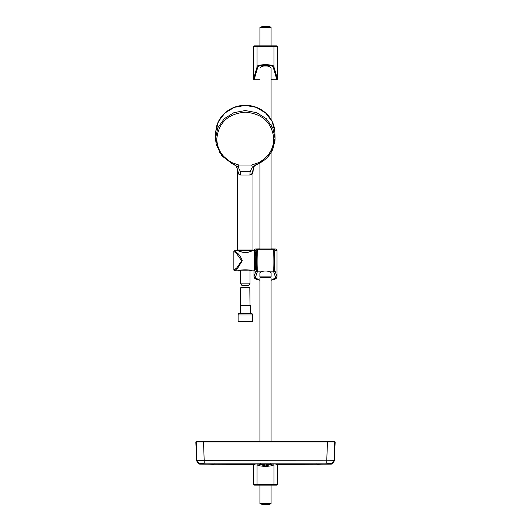 <?xml version="1.0" encoding="UTF-8"?>
<svg xmlns="http://www.w3.org/2000/svg" width="531" height="531" viewBox="0 0 531 531"><rect width="100%" height="100%" fill="white"/><g stroke="black" fill="none" stroke-linecap="round" stroke-linejoin="round"><path stroke-width="0.8" d="M257.522 464.034L273.478 464.034M275.994 463.994L275.928 464.406L330.939 464.147A3.133 3.133 62.2 0 0 332.366 463.782L334.411 460.775L335.167 441.898L333.86 441.341L196.231 441.4L195.833 441.898L196.589 460.775L198.634 463.782A3.133 3.133 117.8 0 0 200.061 464.147L199.995 463.224L204.269 463.165L203.539 441.898L327.461 441.898L326.777 460.218L334.092 460.284L334.026 461.207M330.939 464.147L331.005 463.224L326.731 463.165L204.269 463.165M255.006 463.994L255.072 464.406L200.061 464.147M316.907 463.955L317.412 464.366A0.504 0.504 2 0 1 317.073 464.24A0.504 0.504 4.5 0 0 317.412 464.366L332.366 463.782M196.224 441.898L196.908 460.284L326.777 460.218L326.731 463.165M334.776 441.898L334.092 460.284A3.133 3.133 -51.7 0 1 331.005 463.224M334.789 441.898A0.504 0.498 90 0 0 334.397 441.4A0.504 0.498 90.3 0 1 334.789 441.898L327.468 441.898L327.448 441.4L333.302 441.407M197.698 441.407L327.428 441.407M199.995 463.224A3.133 3.133 -128.3 0 1 196.908 460.284L196.974 461.207M196.211 441.898A0.504 0.498 90 0 1 196.603 441.4A0.504 0.498 89.7 0 0 196.211 441.898L203.532 441.898L203.572 441.407M250.34 313.695L245.295 313.695L252.066 313.695L250.34 313.695L250.34 305.471L240.251 305.471L240.251 313.695L238.532 313.695L245.295 313.695M245.295 314.949L252.484 314.949L252.484 321.527L238.107 321.527L238.107 314.949L245.295 314.949M249.995 305.471L249.822 287.702L240.596 287.928L240.596 305.471M261.803 26.55A35.497 35.497 0 0 1 269.197 26.55L261.803 26.55L269.197 26.55L271.002 27.167L259.984 27.413M259.925 45.898L259.925 27.413L271.075 27.413L271.075 45.898M257.668 45.898A0.624 0.624 90 0 0 257.044 46.522L253.493 46.522L254.123 45.898L276.877 45.898L277.507 46.522L277.507 79.086L276.903 79.73L273.332 67.649C274.839 64.516 256.161 64.516 257.668 67.649L254.097 79.73L253.493 79.086L257.044 67.065C255.418 63.926 275.582 63.926 273.956 67.065A0.624 0.584 163.5 0 1 273.332 67.649M253.493 46.522L253.493 79.086M273.332 45.898A0.624 0.624 90 0 1 273.956 46.522L257.044 46.522L257.044 67.065A0.624 0.584 16.5 0 0 257.668 67.649M254.097 79.73L259.925 79.73M271.075 79.73L276.903 79.73M259.925 68.048C261.006 66.561 262.865 65.871 265.5 65.99C268.135 65.871 269.994 66.561 271.075 68.048L271.075 119.521M271.075 152.483L271.075 248.993L259.925 248.993L259.925 162.971M270.053 271.879C267.027 270.73 263.993 270.73 260.947 271.879L259.898 272.715L259.898 276.877L271.102 276.877L271.102 272.715L270.053 271.879L273.684 271.879C272.755 272.357 272.987 245.979 273.883 249.265L275.735 249.006L271.075 248.893M259.925 248.893L255.265 249.006L257.117 249.265C258.013 245.979 258.245 272.357 257.316 271.879L260.947 271.879M270.471 277.501L260.529 277.501A0.624 0.624 0 0 1 259.898 276.877C260.894 277.819 258.059 277.408 265.473 277.587C272.675 277.408 270.239 277.826 271.102 276.877A0.624 0.624 0 0 1 270.471 277.501L271.075 278.138L271.075 441.341M270.432 463.915L265.5 465.01L260.568 463.915M258.059 463.988L265.5 465.939L272.941 463.988M253.493 484.478L277.507 484.478L276.877 485.102L254.123 485.102L253.493 484.478L253.493 464.399M277.507 484.478L277.507 464.399M273.332 485.102A0.624 0.624 -90 0 0 273.956 484.478L273.956 463.935C275.582 467.074 255.418 467.074 257.044 463.935L257.044 484.478A0.624 0.624 -90 0 0 257.668 485.102M265.5 485.102L271.075 485.102L271.075 503.587L259.925 503.587L259.925 485.102L265.5 485.102M271.002 503.833L259.998 503.833L271.016 503.587M270.584 503.833L269.197 504.45L261.803 504.45L268.918 504.45M276.983 276.631A1.254 1.215 161.1 0 1 275.735 277.846L273.684 271.879A1.254 1.215 -18.9 0 0 274.932 270.657L277.023 276.857L277.023 250.247L276.983 276.631M275.735 249.006A1.254 1.248 82 0 1 276.983 250.254L275.131 250.513C274.235 247.592 274.003 271.089 274.932 270.657M253.977 270.863L253.977 276.85L256.068 270.657C256.997 271.089 256.765 247.592 255.869 250.513L253.977 250.247L253.977 250.738M255.325 252.69L255.849 252.69L256.539 260.801L255.849 268.912L255.325 268.912L255.272 251.694L255.272 269.907L254.296 270.856L254.296 250.745L255.272 251.694M254.017 270.863L254.017 276.631A1.254 1.215 18.9 0 0 255.265 277.846L259.925 280.195M254.296 250.745L252.836 250.705L246.683 252.67L243.921 252.663L237.762 250.685L234.549 250.771L236.886 252.743C239.222 254.369 241.014 257.057 242.262 260.801L237.828 267.909L234.549 270.83L233.859 270.173L236.879 267.763L241.711 260.801L236.328 253.28L233.859 251.428L233.859 270.173M234.549 270.83L254.296 270.856M252.597 250.287L244.997 250.287M236.182 165.891C236.919 166.362 237.397 168.666 237.622 172.801L237.622 249.975L243.53 250.287M231.47 163.263L219.801 152.935L215.54 138.399L219.801 152.935L231.47 163.263L232.16 163.395L232.259 162.758L238.884 165.035L238.3 167.185L240.483 171.779L250.101 171.772L249.882 175.038L251.614 174.38L252.975 172.801L252.975 249.975L251.873 250.287M249.882 175.038L240.709 175.038L240.483 171.779M237.622 172.801L238.977 174.38L240.709 175.038M251.614 174.38L254.356 165.957L256.214 164.451M231.947 163.608L221.805 155.762L216.23 144.545L215.546 139.142L215.739 131.728L218.42 121.539L224.925 113.01L234.33 107.355L245.295 105.377L256.261 107.355L265.666 113.01L272.177 121.539L274.852 131.728L274.195 127.148C272.961 122.024 270.425 117.57 266.575 113.787C260.814 108.331 253.845 105.496 245.687 105.284C237.244 105.304 230.036 108.132 224.049 113.753C220.119 117.616 217.544 122.17 216.336 127.413L215.739 131.734L218.42 121.539L224.925 113.01L234.33 107.355L245.295 105.377L256.261 107.355L265.666 113.01L272.177 121.539L274.859 131.734L275.058 138.399L270.79 152.935L259.128 163.263L252.291 167.185L251.707 165.035L258.338 162.758L258.431 163.395L259.128 163.263L270.79 152.935L275.058 138.399L272.755 127.732L266.296 118.692L256.659 112.658L245.295 110.541L233.939 112.658L224.294 118.692L217.836 127.732L215.54 138.399L217.836 127.732L224.294 118.692L233.939 112.658L245.295 110.541L256.659 112.658L266.296 118.692L272.755 127.732L275.058 138.399L274.972 140.622L272.808 149.238C269.914 155.636 265.195 160.428 258.65 163.608M234.377 164.451L236.235 165.957L238.977 174.38M238.884 165.035L251.707 165.035M238.3 167.185L232.16 163.395M250.101 171.772L252.291 167.185M238.014 250.738L252.583 250.738M241.797 285.3L240.596 283.587L241.041 283.109L249.557 283.109L249.995 283.587L248.8 285.3L241.797 285.3M275.928 464.406L317.299 464.253L316.914 463.855M214.086 463.855L213.701 464.253L255.072 464.406M327.454 441.4L327.468 441.898M203.546 441.4L203.532 441.898M214.093 463.955L213.588 464.366A0.504 0.504 178 0 0 213.927 464.24A0.504 0.504 175.5 0 1 213.588 464.366L198.634 463.782M252.378 314.949L252.378 314.007L238.532 313.695M277.507 46.522L273.956 46.522L273.956 67.065L277.507 79.086M255.869 250.513A1.254 1.248 -82 0 1 257.117 249.265L273.883 249.265A1.254 1.248 82 0 1 275.131 250.513M256.068 270.657A1.254 1.215 18.9 0 0 257.316 271.879L255.265 277.846M271.075 280.195L275.735 277.846M255.265 249.006A1.254 1.248 98 0 0 254.017 250.254L254.017 250.738M242.262 260.801L241.711 260.801M236.328 253.28A0.75 0.518 -45.5 0 1 236.886 252.743M237.622 249.975L252.975 249.975M232.259 162.758C222.37 157.528 217.219 149.589 216.787 138.936C218.48 122.668 227.985 113.74 245.295 112.147C262.613 113.74 272.111 122.668 273.804 138.936C273.379 149.589 268.221 157.528 258.338 162.758M252.544 250.738L238.14 250.738M334.231 441.341L333.674 441.407M196.769 441.341L197.326 441.407M238.22 314.949L238.22 314.007M249.822 287.702L240.769 287.702M271.075 124.533L271.075 127.506M259.925 278.138L259.925 441.341M261.803 504.45A35.497 35.497 0 0 0 269.197 504.45M271.075 280.249L274.839 279.293L276.605 278.058L277.023 276.85M259.925 280.249L256.161 279.293L254.395 278.058L253.977 276.85M277.023 250.247L276.147 249.046L271.075 248.886M259.925 248.886L254.973 249.019L253.977 250.247M255.325 268.912L255.272 269.907M237.762 250.685C238.167 249.849 238.027 252.583 247.652 252.417L252.836 250.705M238.631 270.936C237.828 269.529 252.232 269.416 251.966 270.916M234.549 250.771L233.859 251.428M237.934 250.287L240.516 250.287M252.968 172.86L252.968 249.975M252.975 172.801C253.207 168.573 253.685 166.269 254.415 165.891M254.356 165.957L258.809 163.535M231.788 163.535L236.242 165.957M249.995 283.587L249.995 270.352M240.596 283.587L240.596 270.365"/></g></svg>
